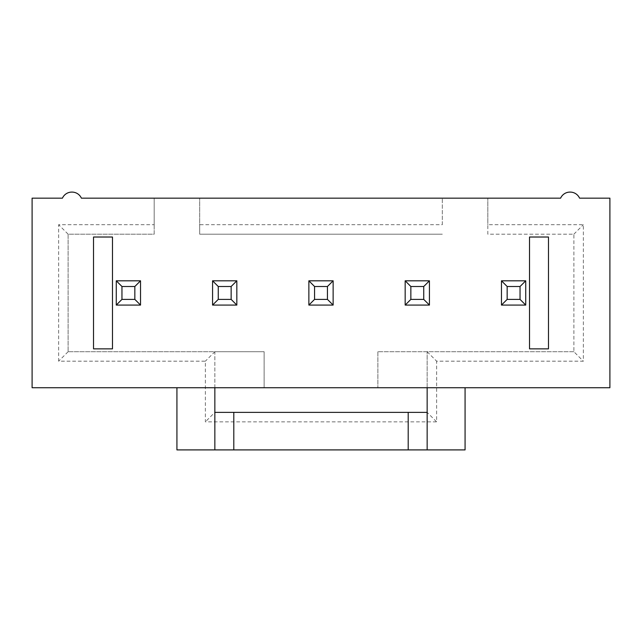 <?xml version="1.0" encoding="UTF-8"?>
<svg xmlns="http://www.w3.org/2000/svg" width="642" height="642" viewBox="0 0 642 642"><rect width="100%" height="100%" fill="white"/><g stroke="black" fill="none" stroke-linecap="round" stroke-linejoin="round"><path stroke-width="0.48" stroke-dasharray="3.21 2.41" d="M442.322 224.7L442.322 198.161L442.322 224.7L199.678 224.7L199.678 234.178L442.322 234.178L199.678 234.178L199.678 198.161L199.678 224.7M214.845 387.728L214.845 351.712L264.127 351.712L264.127 387.728L264.127 351.712L68.116 351.712L68.116 234.178L154.184 234.178L154.184 198.161L81.39 198.161A10.24 10.24 0 0 0 72.04 192.094L71.776 192.094A10.24 10.24 0 0 0 62.434 198.161L32.1 198.161L32.1 387.728L609.9 387.728L609.9 198.161L579.566 198.161A10.24 10.24 0 0 0 570.224 192.094L569.96 192.094A10.24 10.24 0 0 0 560.61 198.161L154.184 198.161L154.184 224.7L58.639 224.7L58.639 361.189L205.368 361.189L205.368 421.85L436.632 421.85L436.632 361.189L583.361 361.189L583.361 224.7L487.816 224.7L487.816 234.178L573.884 234.178L573.884 351.712L583.361 361.189M573.884 351.712L377.873 351.712L573.884 351.712L573.884 234.178L487.816 234.178L487.816 198.161L487.816 224.7M465.073 387.728L465.073 449.906L176.927 449.906L176.927 387.728M429.434 305.078L405.166 305.078L405.166 280.811L405.166 305.078L429.434 305.078L429.434 280.811L405.166 280.811L429.434 280.811L429.434 305.078L405.166 305.078L405.166 280.811L429.434 280.811L429.434 305.078L423.744 299.389L410.856 299.389L410.856 286.501L423.744 286.501L423.744 299.389M333.134 305.078L308.866 305.078L308.866 280.811L308.866 305.078L333.134 305.078L333.134 280.811L308.866 280.811L333.134 280.811L333.134 305.078L308.866 305.078L308.866 280.811L333.134 280.811L333.134 305.078L327.444 299.389L314.556 299.389L314.556 286.501L327.444 286.501L327.444 299.389M236.834 305.078L212.566 305.078L212.566 280.811L212.566 305.078L236.834 305.078L236.834 280.811L212.566 280.811L236.834 280.811L236.834 305.078L212.566 305.078L212.566 280.811L236.834 280.811L236.834 305.078L231.144 299.389L218.256 299.389L218.256 286.501L231.144 286.501L231.144 299.389M140.534 305.078L116.266 305.078L116.266 280.811L116.266 305.078L140.534 305.078L140.534 280.811L116.266 280.811L140.534 280.811L140.534 305.078L116.266 305.078L116.266 280.811L140.534 280.811L140.534 305.078L134.844 299.389L121.956 299.389L121.956 286.501L134.844 286.501L134.844 299.389M529.522 237.018L529.522 348.863L548.477 348.863L548.477 237.018L529.522 237.018M112.478 237.018L112.478 348.863L93.523 348.863L93.523 237.018L112.478 237.018M525.734 305.078L501.466 305.078L501.466 280.811L501.466 305.078L525.734 305.078L525.734 280.811L501.466 280.811L525.734 280.811L525.734 305.078L501.466 305.078L501.466 280.811L525.734 280.811L525.734 305.078L520.044 299.389L507.156 299.389L507.156 286.501L520.044 286.501L520.044 299.389M427.155 387.728L427.155 351.712L427.155 412.373L436.632 421.85M427.155 449.906L427.155 412.373L214.845 412.373L205.368 421.85M427.155 351.712L436.632 361.189M573.884 234.178L583.361 224.7M377.873 351.712L377.873 387.728L377.873 351.712M154.184 224.7L154.184 234.178L68.116 234.178L68.116 351.712L214.845 351.712L205.368 361.189M68.116 351.712L58.639 361.189M214.845 449.906L214.845 351.712M68.116 234.178L58.639 224.7M525.734 280.811L520.044 286.501M501.466 280.811L507.156 286.501M501.466 305.078L507.156 299.389M429.434 280.811L423.744 286.501M405.166 280.811L410.856 286.501M405.166 305.078L410.856 299.389M333.134 280.811L327.444 286.501M308.866 280.811L314.556 286.501M308.866 305.078L314.556 299.389M236.834 280.811L231.144 286.501M212.566 280.811L218.256 286.501M212.566 305.078L218.256 299.389M140.534 280.811L134.844 286.501M116.266 280.811L121.956 286.501M116.266 305.078L121.956 299.389"/><path stroke-width="0.96" d="M609.9 198.161L579.566 198.161A10.24 10.24 0 0 0 570.224 192.094L569.96 192.094A10.24 10.24 0 0 0 560.61 198.161L81.39 198.161A10.24 10.24 0 0 0 72.04 192.094L71.776 192.094A10.24 10.24 0 0 0 62.434 198.161L32.1 198.161L32.1 387.728L609.9 387.728L609.9 198.161M501.466 305.078L525.734 305.078L525.734 280.811L501.466 280.811L501.466 305.078L507.156 299.389L520.044 299.389L520.044 286.501L507.156 286.501L507.156 299.389M501.466 280.811L507.156 286.501M525.734 280.811L520.044 286.501M525.734 305.078L520.044 299.389M405.166 305.078L429.434 305.078L429.434 280.811L405.166 280.811L405.166 305.078L410.856 299.389L423.744 299.389L423.744 286.501L410.856 286.501L410.856 299.389M405.166 280.811L410.856 286.501M429.434 280.811L423.744 286.501M429.434 305.078L423.744 299.389M308.866 305.078L333.134 305.078L333.134 280.811L308.866 280.811L308.866 305.078L314.556 299.389L327.444 299.389L327.444 286.501L314.556 286.501L314.556 299.389M308.866 280.811L314.556 286.501M333.134 280.811L327.444 286.501M333.134 305.078L327.444 299.389M212.566 305.078L236.834 305.078L236.834 280.811L212.566 280.811L212.566 305.078L218.256 299.389L231.144 299.389L231.144 286.501L218.256 286.501L218.256 299.389M212.566 280.811L218.256 286.501M236.834 280.811L231.144 286.501M236.834 305.078L231.144 299.389M116.266 305.078L140.534 305.078L140.534 280.811L116.266 280.811L116.266 305.078L121.956 299.389L134.844 299.389L134.844 286.501L121.956 286.501L121.956 299.389M116.266 280.811L121.956 286.501M140.534 280.811L134.844 286.501M140.534 305.078L134.844 299.389M529.522 237.018L529.522 348.863L548.477 348.863L548.477 237.018L529.522 237.018M112.478 237.018L112.478 348.863L93.523 348.863L93.523 237.018L112.478 237.018M427.155 387.728L427.155 449.906L408.2 449.906L408.2 412.373L427.155 412.373M465.073 387.728L465.073 449.906L427.155 449.906M408.2 449.906L214.845 449.906L214.845 387.728M214.845 449.906L176.927 449.906L176.927 387.728M214.845 412.373L408.2 412.373M233.8 449.906L233.8 412.373"/></g></svg>
